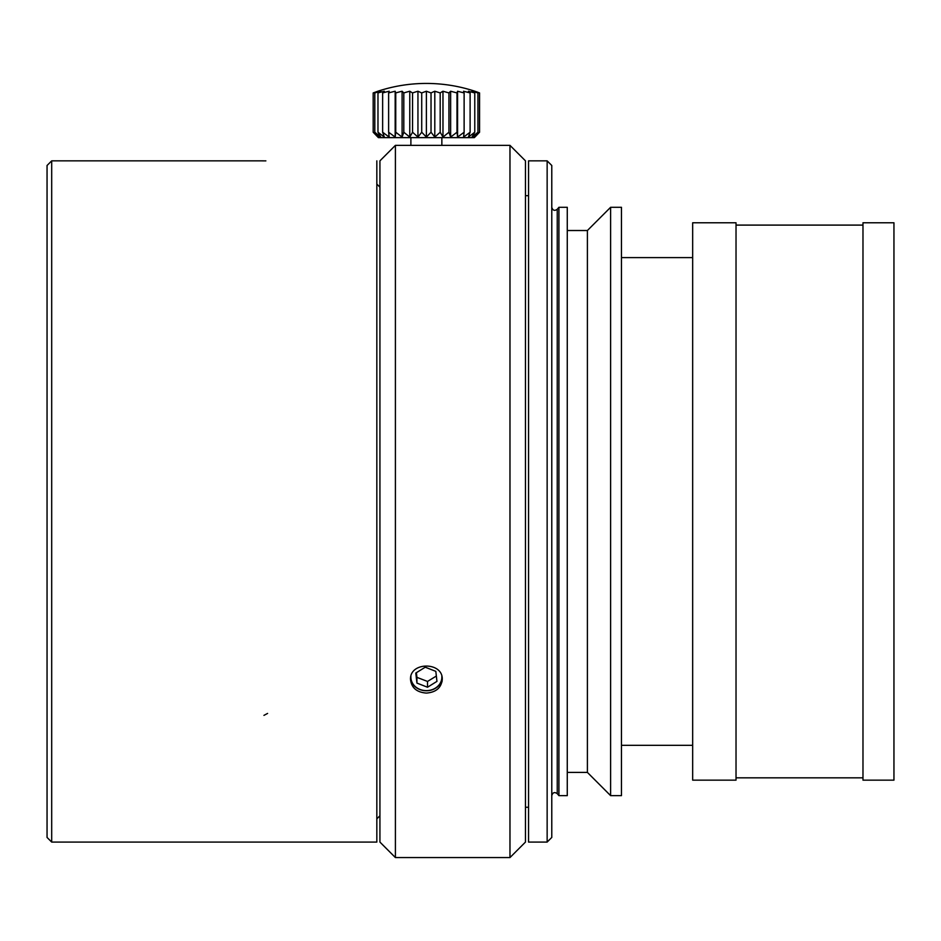 <?xml version="1.0" encoding="UTF-8"?>
<svg xmlns="http://www.w3.org/2000/svg" width="941" height="941" viewBox="0 0 941 941"><rect width="100%" height="100%" fill="white"/><g stroke="black" fill="none" stroke-linecap="round" stroke-linejoin="round"><path stroke-width="1.41" d="M528.56 501.471L528.56 160.852L547.144 160.852L547.144 842.077L528.56 842.077L528.56 501.471M621.46 501.471L621.46 207.291L610.615 207.291L610.615 795.639L621.46 795.639L621.46 501.471M610.615 795.639L587.396 772.408L587.396 230.521L610.615 207.291M567.27 501.471L567.27 207.291L558.919 207.291L558.919 795.639L567.27 795.639L567.27 501.471M547.144 842.077L551.779 837.443L551.779 165.487L547.144 160.852M893.95 780.148L893.95 222.782L862.979 222.782L862.979 780.148L893.95 780.148M736.027 780.148L736.027 222.782L692.67 222.782L692.67 780.148L736.027 780.148M509.975 145.361L509.975 857.569L525.466 842.077L525.466 160.852L509.975 145.361L410.735 145.373M395.408 857.569L379.929 842.077L379.929 160.852L379.929 842.077L395.408 857.569L395.408 145.361L395.408 857.569L509.975 857.569M442.176 678.273A15.868 13.739 -0 0 1 426.379 690.765A15.868 13.739 -0 0 1 410.57 678.273M426.379 693.082C416.734 692.329 411.452 687.8 410.511 679.52C409.511 661.605 443.211 661.582 442.246 679.508C441.317 687.789 436.036 692.317 426.379 693.082M442.011 681.837L442.246 679.531M416.392 672.686L416.934 677.355L427.508 681.449L436.353 676.038M427.508 687.236L416.934 683.084L415.793 673.062L425.238 667.204L435.824 671.356L436.953 681.378L427.508 687.236L427.508 681.449M416.934 683.084L416.934 677.355M410.923 676.379A15.479 13.409 180 0 0 413.793 685.024A15.479 13.409 180 0 0 431.566 689.847A15.479 13.409 180 0 0 441.823 676.379M373.189 132.234L378.376 137.621L474.37 137.621L479.557 132.234L474.182 137.08L477.946 132.234L471.982 137.08L474.758 132.234L468.406 137.08L470.112 132.234L463.56 137.08L464.125 132.234L457.573 137.08L457.008 132.234L450.645 137.08L448.939 132.234L442.976 137.08L440.2 132.234L434.801 137.08L431.037 132.234L426.379 137.08L421.733 132.234L417.945 137.08L412.57 132.234L409.77 137.08L403.818 132.234L402.101 137.08L395.761 132.234L395.173 137.08L388.633 132.234L389.186 137.08L382.646 132.234L384.34 137.08L377.988 132.234L380.764 137.08L374.812 132.234L378.576 137.08L373.189 132.234L373.177 92.936L377.835 91.242A154.83 154.83 0 0 1 426.379 83.431C442.976 83.455 459.149 86.054 474.911 91.242L477.84 92.265M373.189 92.936A150.972 123.671 90 0 1 378.576 91.242L374.812 92.936A150.972 136.833 90 0 1 380.764 91.242L377.988 92.936A150.972 145.831 90 0 1 384.34 91.242L382.646 92.936A150.972 150.395 90 0 1 389.186 91.242L388.633 92.936A150.972 150.395 -90 0 1 395.173 91.242L395.761 92.936A150.972 145.831 -90 0 1 402.101 91.242L403.818 92.936A150.972 136.833 -90 0 1 409.77 91.242L412.57 92.936A150.972 123.671 -90 0 1 417.945 91.242L421.733 92.936A150.972 106.756 -90 0 1 426.379 91.242L431.037 92.936A150.972 86.596 -90 0 1 434.801 91.242L440.2 92.936A150.972 63.8 -90 0 1 442.976 91.242L448.939 92.936A150.972 39.075 -90 0 1 450.645 91.242L457.008 92.936A150.972 13.162 -90 0 1 457.573 91.242L464.125 92.936A150.972 13.162 -90 0 0 463.56 91.242L470.112 92.936A150.972 39.075 -90 0 0 468.406 91.242L474.758 92.936A150.972 63.8 -90 0 0 471.982 91.242L477.946 92.936A150.972 86.596 -90 0 0 474.182 91.242L479.557 92.936L474.911 91.242M374.8 132.234L374.8 92.936M377.976 132.234L377.976 92.936M382.634 132.234L382.634 92.936M388.621 132.234L388.621 92.936M395.173 137.08L395.173 91.242M395.749 132.234L395.749 92.936M402.101 137.08L402.101 91.242M403.807 132.234L403.807 92.936M409.77 137.08L409.77 91.242M412.558 132.234L412.558 92.936M417.945 137.08L417.945 91.242M421.721 132.234L421.721 92.936M426.379 137.08L426.379 91.242M431.025 132.234L431.025 92.936M434.801 137.08L434.801 91.242M440.188 132.234L440.188 92.936M442.976 137.08L442.976 91.242M448.939 132.234L448.939 92.936M450.645 137.08L450.645 91.242M456.997 132.234L456.997 92.936M457.573 137.08L457.573 91.242M464.125 132.234L464.125 92.936M470.112 132.234L470.112 92.936M474.77 132.234L474.77 92.936M477.946 132.234L477.946 92.936M479.569 132.234L479.569 92.936M441.858 137.621L441.858 145.385M51.696 842.077L51.696 160.852L51.696 842.077L376.835 842.077L376.835 160.852L376.835 842.077L51.696 842.077L47.05 837.443L47.05 165.487L51.696 160.852L261.551 160.852M558.919 795.639L557.248 793.639L557.248 209.29L558.919 207.291M261.269 160.852L265.868 160.876M263.939 715.372L267.585 713.431M587.396 230.521L567.27 230.521M587.396 772.408L567.27 772.408M557.248 209.29C554.555 211.137 552.732 210.478 551.779 207.291M557.248 793.639C554.555 791.793 552.732 792.451 551.779 795.639M862.979 225.099L736.027 225.099M862.979 777.831L736.027 777.831M692.67 257.611L621.46 257.611M692.67 745.319L621.46 745.319M528.56 195.681L525.466 195.681M528.56 807.249L525.466 807.249M395.408 145.361L379.929 160.852L395.408 145.361L410.511 145.361M410.888 137.621L410.888 145.385M261.763 160.852L51.696 160.852M379.929 187.165L376.835 184.071M379.929 815.765L376.835 818.858"/></g></svg>
